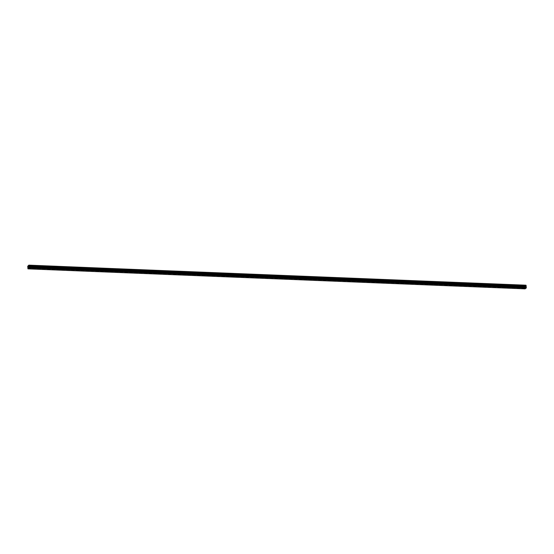 <?xml version="1.0" encoding="UTF-8"?>
<svg xmlns="http://www.w3.org/2000/svg" width="554" height="554" viewBox="0 0 554 554"><rect width="100%" height="100%" fill="white"/><g stroke="black" fill="none" stroke-linecap="round" stroke-linejoin="round"><path stroke-width="0.42" stroke-dasharray="2.77 2.08" d="M523.724 286.993L524.444 286.813L523.724 286.993M524.132 285.199L522.99 285.483L524.132 285.192M514.036 286.605L514.763 286.425L514.036 286.605M514.451 284.804L513.302 285.095L514.451 284.804M504.355 286.21L505.075 286.03L504.355 286.21M504.763 284.417L503.621 284.701L504.763 284.417M494.674 285.822L495.394 285.642L494.674 285.822M495.082 284.029L493.939 284.313L495.082 284.029M484.985 285.435L485.713 285.255L484.985 285.435M485.401 283.641L484.251 283.925L485.401 283.634M475.304 285.047L476.024 284.867L475.304 285.047M475.713 283.246L474.57 283.537L475.713 283.246M465.616 284.652L466.343 284.472L465.616 284.652M466.032 282.859L464.882 283.142L466.032 282.859M455.935 284.264L456.662 284.084L455.935 284.264M456.344 282.471L455.201 282.755L456.344 282.471M446.254 283.877L446.974 283.696L446.254 283.877M446.663 282.083L445.52 282.367L446.663 282.076M436.566 283.489L437.293 283.309L436.566 283.489M436.981 281.688L435.832 281.972L436.981 281.688M426.885 283.094L427.605 282.914L426.885 283.094M427.293 281.3L426.151 281.584L427.293 281.3M417.204 282.706L417.924 282.526L417.204 282.706M417.612 280.913L416.463 281.197L417.612 280.913M407.515 282.318L408.243 282.138L407.515 282.318M407.924 280.525L406.781 280.809L407.924 280.518M397.834 281.931L398.555 281.751L397.834 281.931M398.243 280.13L397.1 280.414L398.243 280.13M388.146 281.536L388.873 281.356L388.146 281.536M388.562 279.742L387.412 280.026L388.562 279.742M378.465 281.148L379.185 280.968L378.465 281.148M378.874 279.354L377.731 279.638L378.874 279.354M368.784 280.76L369.504 280.58L368.784 280.76M369.193 278.967L368.05 279.251L369.193 278.96M359.096 280.366L359.823 280.192L359.096 280.366M359.511 278.572L358.362 278.856L358.874 279.022L360.024 278.738L358.874 279.022L360.024 278.738L359.504 278.572M349.415 279.978L350.135 279.798L349.415 279.978M349.823 278.184L348.681 278.468L349.823 278.184M339.727 279.59L340.454 279.41L339.727 279.59M340.142 277.796L338.993 278.08L340.142 277.796M330.046 279.202L330.773 279.022L330.046 279.202M330.454 277.409L329.311 277.692L330.454 277.402M320.364 278.807L321.085 278.634L320.364 278.807M320.773 277.014L319.63 277.298L320.773 277.014M310.676 278.42L311.403 278.24L310.676 278.42M311.092 276.626L309.942 276.91L311.092 276.626M300.995 278.032L301.715 277.852L300.995 278.032M301.404 276.238L300.261 276.522L301.404 276.238M291.314 277.644L292.034 277.464L291.314 277.644M291.723 275.85L290.573 276.134L291.723 275.844M281.626 277.249L282.353 277.069L281.626 277.249M282.034 275.456L280.892 275.74L282.034 275.456M271.945 276.862L272.665 276.681L271.945 276.862M272.353 275.068L271.211 275.352L272.353 275.068M262.257 276.474L262.984 276.294L262.257 276.474M262.672 274.68L261.523 274.964L262.672 274.673M252.576 276.086L253.296 275.906L252.576 276.086M252.984 274.285L251.841 274.576L252.984 274.285M242.894 275.691L243.615 275.511L242.894 275.691M243.303 273.898L242.16 274.182L243.303 273.898M233.206 275.303L233.933 275.123L233.206 275.303M233.622 273.51L232.472 273.794L232.985 273.96L234.134 273.669L232.472 273.794L233.615 273.51M223.525 274.916L224.245 274.736L223.525 274.916M223.934 273.122L222.791 273.406L223.934 273.115M213.837 274.528L214.564 274.348L213.837 274.528M214.253 272.727L213.103 273.018L214.253 272.727M204.156 274.133L204.883 273.953L204.156 274.133M204.564 272.339L203.422 272.623L204.564 272.339M194.475 273.745L195.195 273.565L194.475 273.745M194.883 271.952L193.741 272.236L194.883 271.952M184.787 273.357L185.514 273.177L184.787 273.357M185.202 271.564L184.053 271.848L185.202 271.557M175.106 272.97L175.826 272.79L175.106 272.97M175.514 271.169L174.371 271.453L175.514 271.169M165.424 272.575L166.145 272.395L165.424 272.575M165.833 270.781L164.683 271.065L165.833 270.781M155.736 272.187L156.463 272.007L155.736 272.187M156.145 270.394L155.002 270.677L156.145 270.394M146.055 271.799L146.775 271.619L146.055 271.799M146.464 270.006L145.321 270.29L146.464 269.999M136.367 271.412L137.094 271.231L136.367 271.412M136.783 269.611L135.633 269.895L136.783 269.611M126.686 271.017L127.406 270.837L126.686 271.017M127.095 269.223L125.952 269.507L127.095 269.223M117.005 270.629L117.725 270.449L117.005 270.629M117.413 268.835L116.271 269.119L117.413 268.835M107.317 270.241L108.044 270.061L107.317 270.241M107.732 268.448L106.583 268.732L107.725 268.441M97.636 269.853L98.356 269.673L97.636 269.853M98.044 268.053L96.902 268.337L98.044 268.053M87.948 269.459L88.675 269.279L87.948 269.459M88.363 267.665L87.213 267.949L88.363 267.665M78.266 269.071L78.993 268.891L78.266 269.071M78.675 267.277L77.532 267.561L78.675 267.277M68.585 268.683L69.305 268.503L68.585 268.683M68.994 266.889L67.851 267.173L68.994 266.883M58.897 268.288L59.624 268.115L58.897 268.288M59.313 266.495L58.163 266.779L59.313 266.495M49.216 267.901L49.936 267.721L49.216 267.901M49.625 266.107L48.482 266.391L49.625 266.107M39.535 267.513L40.255 267.333L39.535 267.513M39.943 265.719L38.794 266.003L39.943 265.719M29.847 267.125L30.574 266.945L29.847 267.125M30.255 265.331L29.113 265.615L30.255 265.324M29.729 267.208L30.879 266.924L29.729 267.208M29.639 265.927L30.782 265.643L29.639 265.927M39.417 267.596L40.56 267.312L39.417 267.596M39.32 266.315L40.47 266.031L39.32 266.315M49.098 267.984L50.241 267.7L49.098 267.984M49.008 266.709L50.151 266.419L49.008 266.709M58.786 268.371L59.929 268.088L58.786 268.371M58.689 267.097L59.832 266.813L58.689 267.097M68.467 268.766L69.61 268.482L68.467 268.766M68.371 267.485L69.52 267.201L68.371 267.485M78.149 269.154L79.298 268.87L78.149 269.154M78.059 267.873L79.201 267.589L78.059 267.873M87.837 269.542L88.979 269.258L87.837 269.542M87.74 268.268L88.882 267.977L87.74 268.268M97.518 269.93L98.66 269.646L97.518 269.93M97.421 268.655L98.57 268.371L97.421 268.655M107.199 270.324L108.349 270.04L107.199 270.324M107.109 269.043L108.252 268.759L107.109 269.043M116.887 270.712L118.03 270.428L116.887 270.712M116.79 269.431L117.94 269.147L116.79 269.431M126.568 271.1L127.718 270.816L126.568 271.1M126.478 269.826L127.621 269.542L126.478 269.826M136.256 271.488L137.399 271.204L136.256 271.488M136.159 270.214L137.302 269.93L136.159 270.214M145.937 271.882L147.08 271.599L145.937 271.882M145.84 270.601L146.99 270.317L145.84 270.601M155.619 272.27L156.768 271.986L155.619 272.27M155.529 270.989L156.671 270.705L155.529 270.989M165.307 272.658L166.449 272.374L165.307 272.658M165.21 271.384L166.359 271.1L165.21 271.384M174.988 273.046L176.13 272.762L174.988 273.046M174.898 271.772L176.04 271.488L174.898 271.772M184.676 273.441L185.819 273.157L184.676 273.441M184.579 272.159L185.722 271.876L184.579 272.159M194.357 273.828L195.5 273.544L194.357 273.828M194.26 272.547L195.41 272.263L194.26 272.547M204.038 274.216L205.188 273.932L204.038 274.216M203.948 272.942L205.091 272.658L203.948 272.942M213.726 274.611L214.869 274.32L213.726 274.611M213.629 273.33L214.772 273.046L213.629 273.33M223.407 274.999L224.55 274.715L223.407 274.999M223.31 273.718L224.46 273.434L223.31 273.718M233.089 275.386L234.238 275.103L233.089 275.386M232.999 274.105L234.141 273.821L232.999 274.105M242.777 275.774L243.919 275.49L242.777 275.774M242.68 274.5L243.829 274.216L242.68 274.5M252.458 276.169L253.607 275.878L252.458 276.169M252.368 274.888L253.51 274.604L252.368 274.888M262.146 276.557L263.288 276.273L262.146 276.557M262.049 275.276L263.192 274.992L262.049 275.276M271.827 276.945L272.97 276.661L271.827 276.945M271.73 275.663L272.88 275.38L271.73 275.663M281.508 277.332L282.658 277.048L281.508 277.332M281.418 276.058L282.561 275.774L281.418 276.058M291.196 277.727L292.339 277.443L291.196 277.727M291.099 276.446L292.249 276.162L291.099 276.446M300.877 278.115L302.02 277.831L300.877 278.115M300.787 276.834L301.93 276.55L300.787 276.834M310.565 278.503L311.708 278.219L310.565 278.503M310.469 277.222L311.611 276.938L310.469 277.222M320.247 278.891L321.389 278.607L320.247 278.891M320.15 277.616L321.299 277.332L320.15 277.616M329.928 279.285L331.077 279.001L329.928 279.285M329.838 278.004L330.98 277.72L329.838 278.004M339.616 279.673L340.758 279.389L339.616 279.673M339.519 278.392L340.662 278.108L339.519 278.392M349.297 280.061L350.44 279.777L349.297 280.061M349.2 278.787L350.35 278.496L349.2 278.787M358.978 280.449L360.128 280.165L358.978 280.449M358.888 279.174L360.031 278.891L358.888 279.174M368.666 280.843L369.809 280.559L368.666 280.843M368.569 279.562L369.719 279.278L368.569 279.562M378.347 281.231L379.497 280.947L378.347 281.231M378.257 279.95L379.4 279.666L378.257 279.95M388.035 281.619L389.178 281.335L388.035 281.619M387.939 280.345L389.081 280.054L387.939 280.345M397.717 282.007L398.859 281.723L397.717 282.007M397.62 280.733L398.769 280.449L397.62 280.733M407.398 282.401L408.547 282.118L407.398 282.401M407.308 281.12L408.45 280.836L407.308 281.12M417.086 282.789L418.228 282.505L417.086 282.789M416.989 281.508L418.138 281.224L416.989 281.508M426.767 283.177L427.91 282.893L426.767 283.177M426.677 281.903L427.82 281.619L426.677 281.903M436.455 283.565L437.598 283.281L436.455 283.565M436.358 282.291L437.501 282.007L436.358 282.291M446.136 283.96L447.279 283.676L446.136 283.96M446.039 282.678L447.189 282.395L446.039 282.678M455.817 284.347L456.967 284.063L455.817 284.347M455.727 283.066L456.87 282.782L455.727 283.066M465.505 284.735L466.648 284.451L465.505 284.735M465.408 283.461L466.551 283.177L465.408 283.461M475.187 285.123L476.329 284.839L475.187 285.123M475.09 283.849L476.239 283.565L475.09 283.849M484.868 285.518L486.017 285.234L484.868 285.518M484.778 284.237L485.92 283.953L484.778 284.237M494.556 285.906L495.698 285.622L494.556 285.906M494.459 284.624L495.608 284.341L494.459 284.624M504.237 286.293L505.386 286.009L504.237 286.293M504.147 285.019L505.29 284.735L504.147 285.019M513.925 286.688L515.068 286.397L513.925 286.688M513.828 285.407L514.971 285.123L513.828 285.407M523.606 287.076L524.749 286.792L523.606 287.076M523.509 285.795L524.659 285.511L523.509 285.795M525.601 287.221L525.691 286.55L525.601 287.221M525.4 286.757L525.434 287.339L525.393 286.757M525.434 287.339L525.414 286.82L525.434 287.339M525.912 285.144L524.818 286.349L525.047 288.856M27.79 266.723L524.873 286.716M526.085 285.428L28.988 265.428M27.845 265.823L524.95 285.822M27.825 265.913L524.929 285.912M27.818 265.975L524.915 285.975M27.887 266.91L524.984 286.91M27.901 266.959L525.005 286.958M27.866 268.732L524.97 288.731M27.728 266.315L524.832 286.314M27.714 266.356L524.818 286.349M27.707 266.391L524.811 286.39M27.7 266.46L524.804 286.46M27.714 266.633L524.818 286.633M27.728 266.689L524.832 286.688L27.742 266.709M27.963 267.049L525.06 287.048M27.991 267.153L525.088 287.152M28.012 267.416L525.109 287.415M27.998 267.547L525.102 287.547M27.845 268.157L524.95 288.156M27.832 268.288L524.936 288.288M523.509 288.405L523.398 286.889M513.828 288.018L513.717 286.501M504.14 287.623L504.029 286.113M494.459 287.235L494.348 285.719M484.778 286.847L484.66 285.331M475.09 286.46L474.979 284.943M465.408 286.065L465.298 284.548M455.72 285.677L455.61 284.16M446.039 285.289L445.928 283.773M436.358 284.901L436.247 283.385M426.67 284.507L426.559 282.99M416.989 284.119L416.878 282.602M407.301 283.731L407.19 282.215M397.62 283.343L397.509 281.827M387.939 282.949L387.828 281.432M378.25 282.561L378.14 281.044M368.569 282.173L368.458 280.656M358.888 281.785L358.77 280.269M349.2 281.39L349.089 279.874M339.519 281.003L339.408 279.486M329.831 280.615L329.72 279.098M320.15 280.227L320.039 278.71M310.469 279.832L310.358 278.316M300.78 279.445L300.67 277.928M291.099 279.057L290.988 277.54M281.411 278.662L281.3 277.152M271.73 278.274L271.619 276.758M262.049 277.886L261.938 276.37M252.361 277.499L252.25 275.982M242.68 277.104L242.569 275.594M232.999 276.716L232.881 275.2M223.31 276.328L223.2 274.812M213.629 275.94L213.519 274.424M203.941 275.546L203.83 274.036M194.26 275.158L194.149 273.641M184.579 274.77L184.468 273.254M174.891 274.382L174.78 272.866M165.21 273.988L165.099 272.471M155.522 273.6L155.411 272.083M145.84 273.212L145.73 271.695M136.159 272.824L136.049 271.308M126.471 272.429L126.36 270.913M116.79 272.042L116.679 270.525M107.109 271.654L106.991 270.137M97.421 271.266L97.31 269.75M87.74 270.871L87.629 269.355M78.052 270.484L77.941 268.967M68.371 270.096L68.26 268.579M58.689 269.708L58.579 268.191M49.001 269.313L48.89 267.797M39.32 268.925L39.209 267.409M29.632 268.538L29.521 267.021M29.217 267.042L29.127 265.768M38.905 267.43L38.808 266.155M48.586 267.824L48.489 266.543M58.267 268.212L58.177 266.931M67.955 268.6L67.858 267.326M77.636 268.988L77.546 267.714M87.324 269.382L87.227 268.101M97.005 269.77L96.908 268.489M106.687 270.158L106.597 268.884M116.375 270.546L116.278 269.272M126.056 270.941L125.966 269.659M135.737 271.328L135.647 270.047M145.425 271.716L145.328 270.442M155.106 272.104L155.016 270.83M164.794 272.499L164.697 271.218M174.475 272.887L174.378 271.605M184.157 273.274L184.067 272M193.845 273.669L193.748 272.388M203.526 274.057L203.436 272.776M213.214 274.445L213.117 273.164M222.895 274.832L222.798 273.558M232.576 275.227L232.486 273.946M242.264 275.615L242.167 274.334M251.945 276.003L251.855 274.722M261.627 276.391L261.536 275.116M271.315 276.785L271.218 275.504M280.996 277.173L280.906 275.892M290.684 277.561L290.587 276.28M300.365 277.949L300.268 276.675M310.046 278.343L309.956 277.062M319.734 278.731L319.637 277.45M329.415 279.119L329.325 277.845M339.103 279.507L339.006 278.233M348.785 279.902L348.688 278.62M358.466 280.289L358.376 279.008M368.154 280.677L368.057 279.403M377.835 281.065L377.745 279.791M387.516 281.46L387.426 280.179M397.204 281.848L397.107 280.566M406.885 282.235L406.795 280.961M416.573 282.623L416.476 281.349M426.255 283.018L426.158 281.737M435.936 283.406L435.846 282.125M445.624 283.793L445.527 282.519M455.305 284.181L455.215 282.907M464.993 284.576L464.896 283.295M474.674 284.964L474.577 283.683M484.355 285.352L484.265 284.077M494.043 285.746L493.946 284.465M503.724 286.134L503.634 284.853M513.406 286.522L513.316 285.241M523.094 286.91L522.997 285.635M524.749 286.792L524.659 285.511M515.068 286.397L514.971 285.123M505.386 286.009L505.29 284.735M495.698 285.622L495.608 284.341M486.017 285.234L485.92 283.953M476.329 284.839L476.239 283.565M466.648 284.451L466.551 283.177M456.967 284.063L456.87 282.782M447.279 283.676L447.189 282.395M437.598 283.281L437.501 282.007M427.91 282.893L427.82 281.619M418.228 282.505L418.138 281.224M408.547 282.118L408.45 280.836M398.859 281.723L398.769 280.449M389.178 281.335L389.081 280.054M379.497 280.947L379.4 279.666M369.809 280.559L369.719 279.278M360.128 280.165L360.031 278.891M350.44 279.777L350.35 278.496M340.758 279.389L340.662 278.108M331.077 279.001L330.98 277.72M321.389 278.607L321.299 277.332M311.708 278.219L311.611 276.938M302.02 277.831L301.93 276.55M292.339 277.443L292.249 276.162M282.658 277.048L282.561 275.774M272.97 276.661L272.88 275.38M263.288 276.273L263.192 274.992M253.607 275.878L253.51 274.604M243.919 275.49L243.829 274.216M234.238 275.103L234.141 273.821M224.55 274.715L224.46 273.434M214.869 274.32L214.772 273.046M205.188 273.932L205.091 272.658M195.5 273.544L195.41 272.263M185.819 273.157L185.722 271.876M176.13 272.762L176.04 271.488M166.449 272.374L166.359 271.1M156.768 271.986L156.671 270.705M147.08 271.599L146.99 270.317M137.399 271.204L137.302 269.93M127.718 270.816L127.621 269.542M118.03 270.428L117.94 269.147M108.349 270.04L108.252 268.759M98.66 269.646L98.57 268.371M88.979 269.258L88.882 267.977M79.298 268.87L79.201 267.589M69.61 268.482L69.52 267.201M59.929 268.088L59.832 266.813M50.241 267.7L50.151 266.419M40.56 267.312L40.47 266.031M30.879 266.924L30.782 265.643M30.685 268.461L30.574 266.945M40.366 268.849L40.255 267.333M50.047 269.237L49.936 267.721M59.735 269.625L59.624 268.115M69.416 270.02L69.305 268.503M79.104 270.407L78.993 268.891M88.785 270.795L88.675 269.279M98.467 271.183L98.356 269.673M108.155 271.578L108.044 270.061M117.836 271.966L117.725 270.449M127.524 272.353L127.406 270.837M137.205 272.748L137.094 271.231M146.886 273.136L146.775 271.619M156.574 273.524L156.463 272.007M166.255 273.911L166.145 272.395M175.937 274.306L175.826 272.79M185.625 274.694L185.514 273.177M195.306 275.082L195.195 273.565M204.994 275.47L204.883 273.953M214.675 275.864L214.564 274.348M224.356 276.252L224.245 274.736M234.044 276.64L233.933 275.123M243.725 277.028L243.615 275.511M253.413 277.422L253.296 275.906M263.095 277.81L262.984 276.294M272.776 278.198L272.665 276.681M282.464 278.586L282.353 277.069M292.145 278.981L292.034 277.464M301.826 279.368L301.715 277.852M311.514 279.756L311.403 278.24M321.195 280.144L321.085 278.634M330.883 280.539L330.773 279.022M340.565 280.926L340.454 279.41M350.246 281.314L350.135 279.798M359.934 281.702L359.823 280.192M369.615 282.097L369.504 280.58M379.303 282.485L379.185 280.968M388.984 282.872L388.873 281.356M398.665 283.26L398.555 281.751M408.353 283.655L408.243 282.138M418.035 284.043L417.924 282.526M427.716 284.431L427.605 282.914M437.404 284.825L437.293 283.309M447.085 285.213L446.974 283.696M456.773 285.601L456.662 284.084M466.454 285.989L466.343 284.472M476.135 286.383L476.024 284.867M485.823 286.771L485.713 285.255M495.505 287.159L495.394 285.642M505.193 287.547L505.075 286.03M514.874 287.942L514.763 286.425M524.555 288.329L524.444 286.813"/><path stroke-width="0.83" d="M523.835 288.509L524.555 288.329L523.835 288.509M514.147 288.122L514.874 287.942L514.147 288.122M504.465 287.727L505.193 287.547L504.465 287.727M494.784 287.339L495.505 287.159L494.784 287.339M485.096 286.951L485.823 286.771L485.096 286.951M475.415 286.557L476.135 286.383L475.415 286.557M465.734 286.169L466.454 285.989L465.734 286.169M456.046 285.781L456.773 285.601L456.046 285.781M446.365 285.393L447.085 285.213L446.365 285.393M436.677 284.998L437.404 284.825L436.677 284.998M426.995 284.611L427.716 284.431L426.995 284.611M417.314 284.223L418.035 284.043L417.314 284.223M407.626 283.835L408.353 283.655L407.626 283.835M397.945 283.44L398.665 283.26L397.945 283.44M388.257 283.052L388.984 282.872L388.257 283.052M378.576 282.665L379.303 282.485L378.576 282.665M368.895 282.277L369.615 282.097L368.895 282.277M359.207 281.882L359.934 281.702L359.207 281.882M349.526 281.494L350.246 281.314L349.526 281.494M339.844 281.107L340.565 280.926L339.844 281.107M330.156 280.719L330.883 280.539L330.156 280.719M320.475 280.324L321.195 280.144L320.475 280.324M310.787 279.936L311.514 279.756L310.787 279.936M301.106 279.548L301.826 279.368L301.106 279.548M291.425 279.161L292.145 278.981L291.425 279.161M281.737 278.766L282.464 278.586L281.737 278.766M272.056 278.378L272.776 278.198L272.056 278.378M262.367 277.99L263.095 277.81L262.367 277.99M252.686 277.602L253.413 277.422L252.686 277.602M243.005 277.208L243.725 277.028L243.005 277.208M233.317 276.82L234.044 276.64L233.317 276.82M223.636 276.432L224.356 276.252L223.636 276.432M213.955 276.044L214.675 275.864L213.955 276.044M204.267 275.65L204.994 275.47L204.267 275.65M194.586 275.262L195.306 275.082L194.586 275.262M184.898 274.874L185.625 274.694L184.898 274.874M175.216 274.479L175.937 274.306L175.216 274.479M165.535 274.091L166.255 273.911L165.535 274.091M155.847 273.704L156.574 273.524L155.847 273.704M146.166 273.316L146.886 273.136L146.166 273.316M136.478 272.921L137.205 272.748L136.478 272.921M126.797 272.533L127.524 272.353L126.797 272.533M117.116 272.146L117.836 271.966L117.116 272.146M107.428 271.758L108.155 271.578L107.428 271.758M97.746 271.363L98.467 271.183L97.746 271.363M88.065 270.975L88.785 270.795L88.065 270.975M78.377 270.587L79.104 270.407L78.377 270.587M68.696 270.2L69.416 270.02L68.696 270.2M59.008 269.805L59.735 269.625L59.008 269.805M49.327 269.417L50.047 269.237L49.327 269.417M39.646 269.029L40.366 268.849L39.646 269.029M29.958 268.642L30.685 268.461L29.958 268.642M28.413 267.236L28.247 266.793L28.289 267.367M28.649 267.07L28.559 266.613L28.496 267.222M526.092 285.428L28.808 265.144L27.714 266.356L27.949 268.856L29.14 268.011L29.168 267.347L526.265 287.346L526.092 285.428L28.988 265.428L526.106 285.442M29.002 265.442L29.168 267.347M27.949 268.856L525.047 288.856L526.245 288.011L526.265 287.346M526.058 285.428L28.808 265.144M29.196 267.797L526.3 287.789M29.14 268.011L526.245 288.011M28.919 266.239L526.023 286.238M28.926 266.169L526.03 286.169M28.856 265.241L525.961 285.241M28.843 265.193L525.947 285.192M29.133 267.243L526.238 287.242M28.912 266.896L526.016 286.896M28.884 266.793L525.988 286.792M28.87 266.529L525.968 286.529M28.877 266.398L525.981 286.397M29.016 265.83L526.113 285.829M29.03 265.795L526.134 285.795M29.037 265.761L526.141 285.76M29.043 265.691L526.148 285.691M29.03 265.518L526.134 285.518M29.016 265.463L526.12 285.462"/></g></svg>
